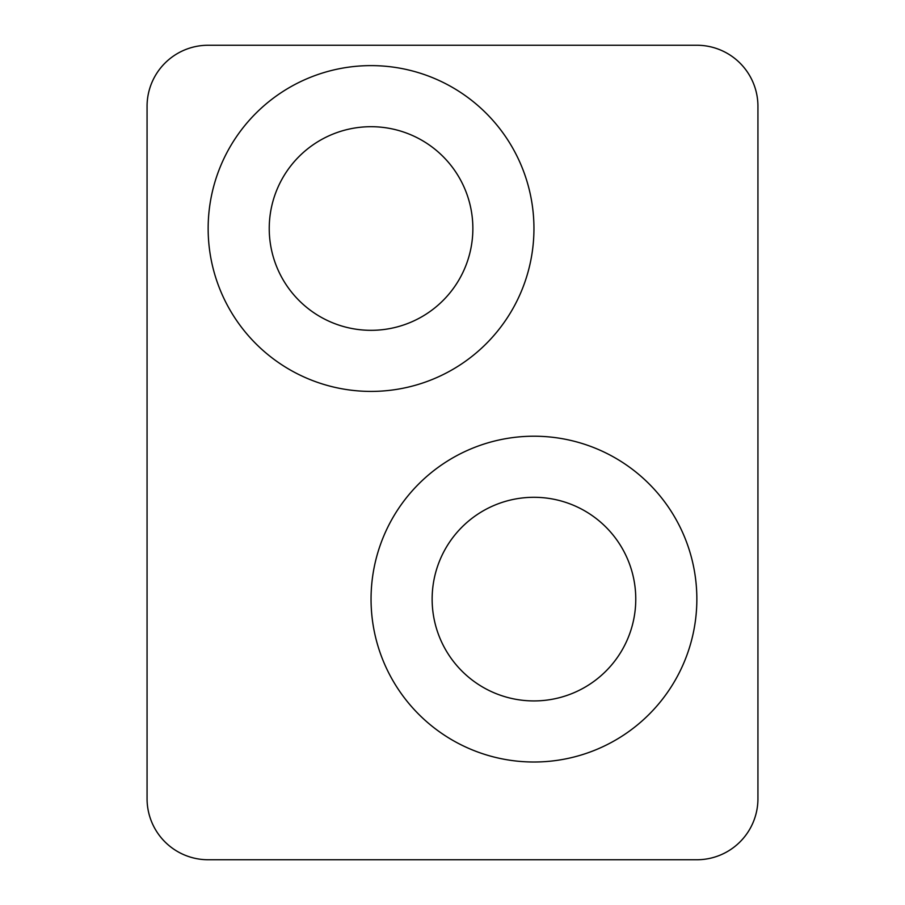 <?xml version="1.0" encoding="UTF-8"?>
<svg xmlns="http://www.w3.org/2000/svg" width="905" height="905" viewBox="0 0 905 905"><rect width="100%" height="100%" fill="white"/><g stroke="black" fill="none" stroke-linecap="round" stroke-linejoin="round"><path stroke-width="1.36" d="M533.95 497.298A101.813 101.813 0 0 0 432.138 599.11A101.813 101.813 0 0 0 533.95 700.923A101.813 101.813 0 0 0 635.763 599.11A101.813 101.813 0 0 0 533.95 497.298M371.05 126.7A101.813 101.813 0 0 0 269.238 228.513A101.813 101.813 0 0 0 371.05 330.325A101.813 101.813 0 0 0 472.863 228.513A101.813 101.813 0 0 0 371.05 126.7M757.938 798.663A61.088 61.088 0 0 1 696.85 859.75L208.15 859.75A61.088 61.088 0 0 1 147.062 798.663L147.062 106.338A61.088 61.088 0 0 1 208.15 45.25L696.85 45.25C707.699 45.872 707.699 45.872 696.85 45.25A61.088 61.088 0 0 1 757.938 106.338L757.938 798.663M533.95 762.01A162.9 162.9 0 0 1 371.05 599.11A162.9 162.9 0 0 1 533.95 436.21A162.9 162.9 0 0 1 696.85 599.11A162.9 162.9 0 0 1 533.95 762.01M371.05 391.413A162.9 162.9 0 0 1 208.15 228.513A162.9 162.9 0 0 1 371.05 65.613A162.9 162.9 0 0 1 533.95 228.513A162.9 162.9 0 0 1 371.05 391.413M643.908 45.25L696.85 45.25L643.908 45.25"/></g></svg>
